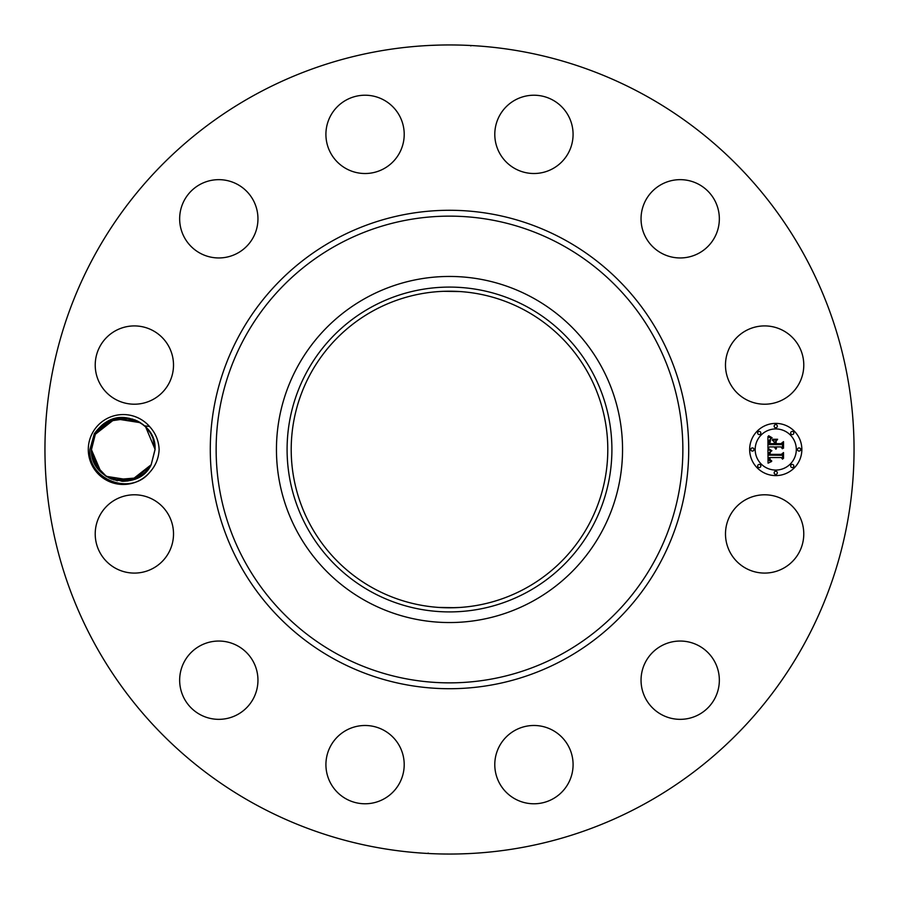 <?xml version="1.0" encoding="UTF-8"?>
<svg xmlns="http://www.w3.org/2000/svg" width="899" height="899" viewBox="0 0 899 899"><rect width="100%" height="100%" fill="white"/><g stroke="black" fill="none" stroke-linecap="round" stroke-linejoin="round"><path stroke-width="1.35" d="M255.552 804.526A404.55 404.55 0 0 1 94.474 255.552A404.55 404.55 0 0 1 643.448 94.474A404.55 404.55 0 0 1 804.526 643.448A404.55 404.55 0 0 1 255.552 804.526M454.883 44.984L459.839 45.085M466.457 45.31L468.548 45.399M430.34 45.399L440.555 45.051M444.117 854.016L439.162 853.915M432.543 853.69L430.452 853.601M434.813 853.78L435.374 853.803M468.66 853.601L458.445 853.949M149.549 426.497C155.505 432.947 158.707 440.622 159.134 449.5C158.707 458.389 155.505 466.064 149.549 472.503A34.937 34.937 0 0 1 92.586 432.745A34.937 34.937 0 0 1 149.549 426.497L144.481 425.811A31.813 31.813 0 0 0 142.514 424.182C123.657 412.686 107.588 415.855 94.316 433.689L89.945 449.388C87.282 478.965 130.119 496.54 149.549 472.514M798.986 552.705A39.151 39.151 0 0 1 745.867 568.292A39.151 39.151 0 0 1 730.28 515.172A39.151 39.151 0 0 1 783.4 499.586A39.151 39.151 0 0 1 798.986 552.705M659.821 646.763A39.151 39.151 0 0 1 713.626 659.821A39.151 39.151 0 0 1 700.568 713.626A39.151 39.151 0 0 1 646.763 700.568A39.151 39.151 0 0 1 659.821 646.763M533.017 725.493A39.151 39.151 0 0 1 573.079 763.712A39.151 39.151 0 0 1 534.86 803.773A39.151 39.151 0 0 1 494.798 765.555A39.151 39.151 0 0 1 533.017 725.493M383.828 730.28A39.151 39.151 0 0 1 399.414 783.4A39.151 39.151 0 0 1 346.295 798.986A39.151 39.151 0 0 1 330.708 745.867A39.151 39.151 0 0 1 383.828 730.28M252.237 659.821A39.151 39.151 0 0 1 239.179 713.626A39.151 39.151 0 0 1 185.374 700.568A39.151 39.151 0 0 1 198.432 646.763A39.151 39.151 0 0 1 252.237 659.821M173.507 533.017A39.151 39.151 0 0 1 135.288 573.079A39.151 39.151 0 0 1 95.227 534.86A39.151 39.151 0 0 1 133.445 494.798A39.151 39.151 0 0 1 173.507 533.017M168.72 383.828A39.151 39.151 0 0 1 115.6 399.414A39.151 39.151 0 0 1 100.014 346.295A39.151 39.151 0 0 1 153.133 330.708A39.151 39.151 0 0 1 168.72 383.828M239.179 252.237A39.151 39.151 0 0 1 185.374 239.179A39.151 39.151 0 0 1 198.432 185.374A39.151 39.151 0 0 1 252.237 198.432A39.151 39.151 0 0 1 239.179 252.237M365.983 173.507A39.151 39.151 0 0 1 325.921 135.288A39.151 39.151 0 0 1 364.14 95.227A39.151 39.151 0 0 1 404.202 133.445A39.151 39.151 0 0 1 365.983 173.507M515.172 168.72A39.151 39.151 0 0 1 499.586 115.6A39.151 39.151 0 0 1 552.705 100.014A39.151 39.151 0 0 1 568.292 153.133A39.151 39.151 0 0 1 515.172 168.72M646.763 239.179A39.151 39.151 0 0 1 659.821 185.374A39.151 39.151 0 0 1 713.626 198.432A39.151 39.151 0 0 1 700.568 252.237A39.151 39.151 0 0 1 646.763 239.179M725.493 365.983A39.151 39.151 0 0 1 763.712 325.921A39.151 39.151 0 0 1 803.773 364.14A39.151 39.151 0 0 1 765.555 404.202A39.151 39.151 0 0 1 725.493 365.983M775.747 475.605A26.105 26.105 0 0 1 749.654 449.5A26.105 26.105 0 0 1 775.747 423.395A26.105 26.105 0 0 1 801.852 449.5A26.105 26.105 0 0 1 775.747 475.605M525.387 310.582A158.291 158.291 0 0 1 588.418 525.387A158.291 158.291 0 0 1 373.613 588.418A158.291 158.291 0 0 1 310.582 373.613A158.291 158.291 0 0 1 525.387 310.582M460.153 607.443L449.5 607.791M438.847 607.443L455.557 607.679M460.153 291.557L443.443 291.321M101.441 426.34L95.339 434.251L103.374 424.665M371.635 306.975A162.404 162.404 0 0 0 306.975 527.365A162.404 162.404 0 0 0 527.365 592.025A162.404 162.404 0 0 0 592.025 371.635A162.404 162.404 0 0 0 371.635 306.975M144.481 425.811C151.29 432.116 154.819 439.948 155.055 449.32L151.167 464.749L155.055 449.68C154.842 439.15 150.661 430.655 142.514 424.182M532.466 297.636A173.046 173.046 0 0 1 601.364 532.466A173.046 173.046 0 0 1 366.534 601.364A173.046 173.046 0 0 1 297.636 366.534A173.046 173.046 0 0 1 532.466 297.636A173.046 173.046 0 0 0 276.454 449.5A173.046 173.046 0 0 0 532.466 601.364A173.046 173.046 0 0 0 532.466 297.636M97.71 468.458L91.44 449.579L92.676 458.299L91.44 449.567L92.676 458.299L91.44 449.567L92.676 458.299L91.44 449.579L92.676 458.299L91.44 449.579L92.676 458.299L91.44 449.579L92.676 458.299L91.44 449.579L95.53 465.109L106.588 476.605L122.118 481.291L137.716 477.83L135.434 478.886L139.862 476.627L135.434 478.886L151.167 464.749L146.088 471.638L151.167 464.749L131.344 480.268L106.127 476.313L131.344 480.268L151.167 464.749C138.053 493.248 89.731 481.493 91.44 449.68L95.339 434.251L91.44 449.68L93.653 461.176L96.215 466.255L100.632 471.863M93.541 460.872L96.126 466.109M106.644 422.361L95.339 434.251L91.44 449.68L92.743 458.501L91.44 449.68L101.104 472.335L91.44 449.68L95.339 434.251L115.162 418.732L140.379 422.687L115.162 418.732L95.339 434.251L100.407 427.362L95.339 434.251C108.453 405.752 156.774 417.507 155.055 449.32L151.167 464.749L144.447 473.222M108.79 477.83L112.072 479.279L108.79 477.83M135.434 478.886L137.704 477.83L135.434 478.886L137.704 477.83L135.434 478.886L137.704 477.83L135.434 478.886L137.716 477.83L113.577 479.808L130.613 480.448L113.577 479.808L130.613 480.448L113.589 479.808L128.141 480.931L122.994 481.313L130.613 480.448L113.488 479.774M775.747 428.935A20.565 20.565 0 0 1 796.312 449.5A20.565 20.565 0 0 1 775.747 470.065A20.565 20.565 0 0 1 755.182 449.5A20.565 20.565 0 0 1 775.747 428.935M752.418 447.916A1.584 1.584 0 0 1 754.003 449.5A1.584 1.584 0 0 1 752.418 451.084A1.584 1.584 0 0 1 750.834 449.5A1.584 1.584 0 0 1 752.418 447.916M775.747 424.586A1.584 1.584 0 0 1 777.332 426.171A1.584 1.584 0 0 1 775.747 427.755A1.584 1.584 0 0 1 774.163 426.171A1.584 1.584 0 0 1 775.747 424.586M759.25 431.419A1.584 1.584 0 0 1 760.835 433.003A1.584 1.584 0 0 1 759.25 434.588A1.584 1.584 0 0 1 757.666 433.003A1.584 1.584 0 0 1 759.25 431.419M799.087 447.916A1.584 1.584 0 0 1 800.661 449.5A1.584 1.584 0 0 1 799.087 451.084A1.584 1.584 0 0 1 797.503 449.5A1.584 1.584 0 0 1 799.087 447.916M792.244 431.419A1.584 1.584 0 0 1 793.828 433.003A1.584 1.584 0 0 1 792.244 434.588A1.584 1.584 0 0 1 790.671 433.003A1.584 1.584 0 0 1 792.244 431.419M775.747 474.414A1.584 1.584 0 0 1 774.163 472.829A1.584 1.584 0 0 1 775.747 471.245A1.584 1.584 0 0 1 777.332 472.829A1.584 1.584 0 0 1 775.747 474.414M759.25 467.581A1.584 1.584 0 0 1 757.666 465.997A1.584 1.584 0 0 1 759.25 464.412A1.584 1.584 0 0 1 760.835 465.997A1.584 1.584 0 0 1 759.25 467.581M792.244 467.581A1.584 1.584 0 0 1 790.671 465.997A1.584 1.584 0 0 1 792.244 464.412A1.584 1.584 0 0 1 793.828 465.997A1.584 1.584 0 0 1 792.244 467.581M148.481 468.862L151.167 464.749L155.055 449.32L152.841 437.824L150.29 432.745L145.863 427.126M146.492 471.222L151.167 464.749L155.055 449.32L153.763 440.488L155.055 449.32L151.167 464.749L155.055 449.32L145.66 426.924L140.48 422.766M155.055 449.433L153.819 440.701M152.954 438.128L150.38 432.891M139.929 422.406L137.412 421.013M123.579 417.687L132.928 419.192L115.881 418.552L123.152 417.687M115.892 418.552L108.79 421.17L111.071 420.114L95.339 434.251L91.44 449.32L95.339 434.251L100.295 427.486L95.429 434.071M155.055 449.399L155.044 448.444M153.853 440.802L152.931 438.049M150.56 433.183L146.132 427.407M137.682 421.148L126.534 417.855M767.937 449.489L771.398 451.141L769.241 452.523L768.971 455.152L781.332 455.287L782.579 453.939L782.579 459.153L781.242 457.557L769.892 457.557L770.106 459.681L771.713 460.895L770.005 460.108L769.038 457.557L769.454 460.648L771.589 461.502L768.061 463.154L767.937 449.489M768.656 448.77L771.893 450.725L768.656 448.77M770.443 451.815L769.892 454.366L781.366 454.377L783.512 452.557L783.512 458.389L783.198 453.186L781.456 454.714L769.578 454.714L770.443 451.815M767.937 448.444L767.937 436.599L771.364 438.476L769.196 440.296L768.892 444.623L774.23 444.623L774.23 443.926L769.522 443.926L769.578 440.847L770.679 439.184L769.825 443.645L774.23 443.645L774.23 441.915L772.297 440.094L777.073 440.094L775.185 442.005L775.185 444.623L780.939 444.623L782.411 443.162L782.411 448.758L780.939 446.904L776.028 446.904L776.455 448.657L775.185 446.904L775.848 449.163L774.23 446.904L769.409 446.904L767.937 448.444M768.634 435.734L772.129 437.791L768.634 435.734M772.702 439.263L777.624 439.263L772.702 439.263M776.14 441.308L776.14 443.645L781.029 443.645L783.512 441.634L783.512 448.241L783.198 442.274L781.164 443.926L775.837 443.926L776.14 441.308M93.665 461.176L96.215 466.255L93.665 461.176M145.323 426.598L140.379 422.687L115.162 418.732L95.339 434.251L100.407 427.362L95.339 434.251L91.44 449.68L92.743 458.512L91.44 449.68L95.339 434.251L91.44 449.32L95.339 434.251L100.407 427.362L95.339 434.251L91.44 449.747M101.194 472.424L106.127 476.313L130.782 480.403L140.008 476.537L147.088 470.559M108.959 477.92L117.477 480.785M152.841 437.824L150.29 432.745L152.841 437.824M110.903 420.181L106.498 422.463L110.903 420.181L106.498 422.463L110.903 420.181L106.498 422.463L110.903 420.181L106.498 422.463L110.903 420.181L106.498 422.463L123.32 417.687L140.379 422.687L115.713 418.597L106.498 422.463L99.407 428.441M137.547 421.08L129.018 418.215M133.018 419.226L115.881 418.552L132.928 419.192L115.881 418.552L132.917 419.192L118.331 418.069M145.368 472.368L151.167 464.749L155.055 449.32L153.763 440.499L155.055 449.32L151.167 464.749L155.055 449.68L151.167 464.749L145.368 472.368L151.167 464.749L155.055 449.32L153.763 440.488L155.055 449.32L151.167 464.749L155.055 449.68L151.167 464.749L145.368 472.368L151.167 464.749L145.368 472.368L151.167 464.749L155.055 449.68L151.167 464.749L155.055 449.32L153.763 440.488L155.055 449.32L151.167 464.749L131.344 480.268L106.127 476.313L130.782 480.403L106.127 476.313L131.344 480.268L151.167 464.749L146.088 471.638L151.167 464.749L155.055 449.68L151.167 464.749L155.055 449.32L153.763 440.499L155.055 449.32L151.167 464.749L145.368 472.368L151.167 464.749L155.055 449.68L151.167 464.749L155.055 449.32L153.763 440.488L155.055 449.32L151.167 464.749L146.088 471.638L151.167 464.749L155.055 449.32L151.167 464.749L144.582 473.099M135.592 478.819L140.008 476.537M108.79 421.17L111.071 420.114L108.79 421.17L111.071 420.114L108.79 421.17L111.071 420.114L108.79 421.17L111.071 420.114L108.79 421.17L129.231 418.26M101.823 425.991L95.339 434.251L101.138 426.632L95.339 434.251L91.44 449.68L92.743 458.512L91.44 449.68L95.339 434.251L91.44 449.32L95.339 434.251L100.407 427.362L95.339 434.251L91.44 449.68L92.743 458.501L91.44 449.68L95.339 434.251L91.44 449.32L95.339 434.251L101.138 426.632L95.339 434.251L91.44 449.32L95.339 434.251L91.44 449.68L92.743 458.501L91.44 449.68L95.339 434.251L101.138 426.632L95.339 434.251L100.407 427.362L95.339 434.251L91.44 449.32L95.339 434.251L91.44 449.68L92.743 458.501L91.44 449.68L95.339 434.251L100.295 427.486L95.339 434.251L115.162 418.732L140.379 422.687L115.713 418.597L140.379 422.687L115.724 418.597L140.368 422.687L123.073 417.687M155.055 449.32L153.763 440.488L155.055 449.32L151.167 464.749L155.055 449.68L151.167 464.749L131.344 480.268L106.127 476.313L130.782 480.403M134.434 419.721L137.704 421.17M132.906 419.192L115.881 418.552L132.928 419.192L115.881 418.552L127.602 417.99L115.881 418.552L132.85 419.17M140.379 422.687L115.713 418.597M98.744 469.784L100.879 472.121M105.936 476.189L112.072 479.279L105.936 476.189M91.44 449.32L95.339 434.251L91.44 449.68L92.743 458.501L91.44 449.68L95.339 434.251L91.44 449.32L95.339 434.251L100.003 427.778M113.577 479.808L130.613 480.448M95.339 434.251L101.138 426.632M132.917 419.192L115.881 418.552M91.44 449.579L92.676 458.299M564.19 239.572A239.213 239.213 0 0 1 659.428 564.19A239.213 239.213 0 0 1 334.81 659.428A239.213 239.213 0 0 1 239.572 334.81A239.213 239.213 0 0 1 564.19 239.572M561.381 244.708A233.358 233.358 0 0 1 654.292 561.381A233.358 233.358 0 0 1 337.619 654.292A233.358 233.358 0 0 1 244.708 337.619A233.358 233.358 0 0 1 561.381 244.708M470.851 45.905L470.222 45.478M428.149 853.095L428.778 853.522"/></g></svg>
